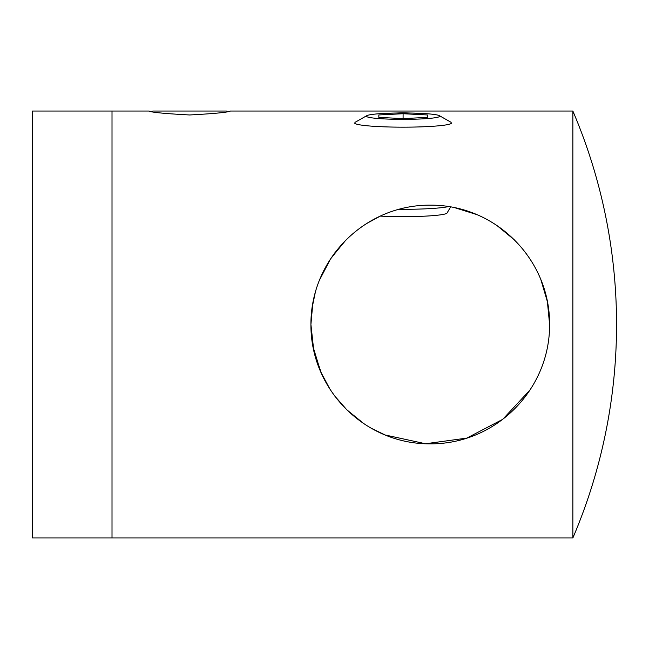 <?xml version="1.0" encoding="UTF-8"?>
<svg xmlns="http://www.w3.org/2000/svg" width="649" height="649" viewBox="0 0 649 649"><rect width="100%" height="100%" fill="white"/><g stroke="black" fill="none" stroke-linecap="round" stroke-linejoin="round"><path stroke-width="0.97" d="M572.864 537.956L572.864 111.044A543.351 543.351 0 0 1 572.864 537.956L112.009 537.956L112.009 111.044L32.45 111.044L32.45 537.956L112.009 537.956L112.009 111.044L148.881 111.044L151.915 111.604L152.88 111.044L226.379 111.044M366.92 223.353L380.322 216.109A44.035 3.837 180 0 0 447.064 213.018L450.617 206.909M384.93 113.38L403.094 112.796L421.25 113.38M313.613 349.714L316.696 361.185M320.711 371.861L330.179 389.505M346.623 409.633L363.911 423.7M371.22 428.218L385.23 435.025M321.588 373.84L313.735 350.282L310.92 324.5C310.636 258.959 364.989 204.735 430.23 205.157C495.601 204.719 549.987 259.154 549.606 324.5C549.857 390.106 495.511 444.265 430.263 443.843C364.933 444.265 310.53 389.871 310.92 324.5L312.802 303.351M312.964 346.501L320.736 371.901M334.657 395.939L346.939 409.941M385.125 434.976L425.557 443.754L466.793 438.107L502.74 419.319L530.046 389.952M189.63 114.97C164.878 113.648 151.29 112.342 148.881 111.044C151.29 112.342 164.87 113.648 189.63 114.97C214.373 113.648 227.961 112.342 230.387 111.044C228.01 112.334 214.43 113.648 189.63 114.97M549.606 324.5L547.391 301.655L540.917 279.808M514.552 240.016L496.939 225.519M476.536 214.494L454.754 207.696M370.279 221.325L363.789 225.381M345.787 240.195L331.371 257.694M344.189 241.826L330.471 259.04L319.486 280.092M312.023 308.267L315.252 292.61M334.746 252.948L343.8 242.239M439.844 116.163A36.75 3.204 0 0 0 439.414 115.684A36.75 3.204 0 0 0 403.094 112.967A36.75 3.204 0 0 0 366.766 115.684A36.75 3.204 0 0 0 366.344 116.163A36.75 3.204 0 0 0 403.094 119.367A36.75 3.204 0 0 0 439.844 116.163M451.607 122.929A48.513 4.227 180 0 1 403.094 127.163A48.513 4.227 180 0 1 354.581 122.929M399.078 209.303A48.513 4.227 0 0 0 448.556 206.569M378.838 117.388L403.094 118.605L427.35 117.388L427.35 114.946L403.094 113.729L378.838 114.946L378.838 117.388L378.838 114.946M403.094 118.605L403.094 113.729M427.35 117.388L427.35 114.946M572.864 111.044L230.387 111.044M366.766 115.684L355.141 122.288M439.414 115.684L451.047 122.288"/></g></svg>
